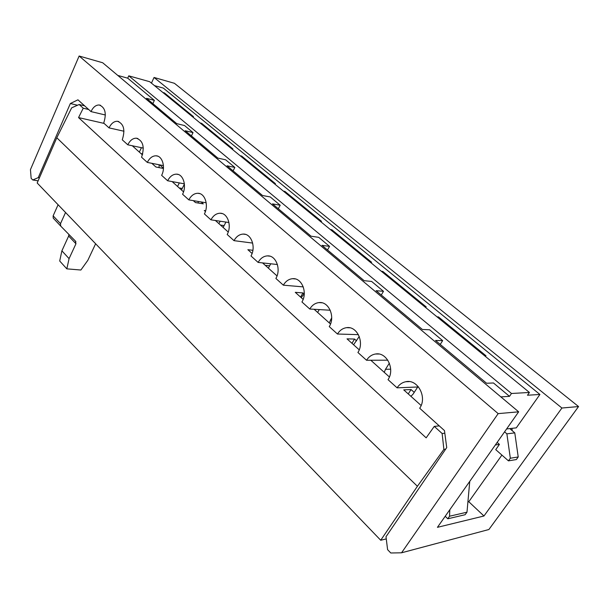 <?xml version="1.0" encoding="UTF-8"?>
<svg xmlns="http://www.w3.org/2000/svg" width="609" height="609" viewBox="0 0 609 609"><rect width="100%" height="100%" fill="white"/><g stroke="black" fill="none" stroke-linecap="round" stroke-linejoin="round"><path stroke-width="0.91" d="M60.504 223.655L53.135 215.845L53.219 218.129L60.717 226.091L60.504 223.655L65.544 212.488M53.135 215.845L58.091 204.738M386.266 538.912L380.716 540.252L37.179 182.989L56.797 137.771L71.649 107.846L79.162 104.512L83.243 108.204L88.678 109.498M75.501 241.141L75.95 243.76L69.076 258.635L66.83 268.851L59.705 261.01L61.89 250.824L68.657 236.018L68.87 234.389M75.897 241.56L60.717 226.091M95.621 243.76L87.803 260.378L80.875 270.023L66.83 268.851M69.076 258.635L61.89 250.824M449.823 509.718L449.541 516.226L466.989 512.184L465.093 514.727L447.821 518.784L445.217 516.265M469.752 481.369L466.989 512.184M449.541 516.226L447.821 518.784M495.353 444.966L499.433 444.403L495.741 449.648L508.454 460.861L510.334 458.234L506.878 433.844L504.572 431.85M445.643 449.168L443.885 449.404L442.142 433.517L444.821 433.22M380.716 540.252L417.409 486.271L443.885 449.404M163.463 168.259L159.665 164.872M151.808 163.311L155.904 166.995L163.448 168.472M132.29 145.757L142.453 154.899M193.312 200.635L195.459 202.569L203.299 203.863L201.153 201.944M172.134 181.589L183.537 191.85M205.652 210.714L204.274 210.493L205.408 211.513M215.396 220.496L228.23 232.037M252.887 250.307L247.871 249.698L252.08 253.481M262.548 262.898L277.019 275.915M304.028 293.888L302.955 292.929L295.274 292.328L303.137 299.4M314.13 309.281L330.504 324.011M356.585 340.857L354.552 339.046L347.023 338.863L359.226 349.832M370.797 360.239L389.395 376.963M414.227 392.379L411.06 389.547L403.737 389.867L421.124 405.495M442.142 433.517L434.27 426.384L426.155 437.848L78.546 117.59L104.086 123.406M499.433 444.403L497.15 442.408M434.27 426.384L439.264 425.889M56.797 137.771L417.409 486.271M84.598 105.821L79.162 104.512M78.546 117.59L83.243 108.204M508.454 460.861L516.356 459.559L518.221 456.963L514.788 432.885L506.878 433.844M514.788 432.885L509.786 428.599M408.236 393.909L411.06 389.547M518.221 456.963L510.334 458.234M351.972 343.309L354.552 339.046M300.572 297.093L302.955 292.929M506.604 428.957L516.303 427.853L539.924 394.465L527.485 395.233L529.434 392.462L511.484 393.49L509.505 396.345L493.473 382.977L486.576 383.251L435.511 340.469L442.667 340.644L429.611 329.766L422.395 329.477L376.088 290.676L383.495 291.33L371.612 281.434L364.167 280.688L321.971 245.336L329.56 246.386L318.705 237.335L311.085 236.208L272.489 203.87L280.193 205.248L270.236 196.943L262.509 195.504L227.058 165.8L234.846 167.452L225.673 159.809L217.877 158.112L185.212 130.737L193.038 132.61L184.565 125.553L176.732 123.635L146.533 98.331L154.374 100.394L127.715 78.18L117.758 75.409M500.849 396.878L509.505 396.345M511.918 428.355L512.253 430.708M127.715 78.18L128.773 75.836L149.7 81.713L529.434 392.462M154.473 85.618L163.326 88.084L539.924 394.465M105.387 114.994L91 111.599L77.952 99.823L70.347 103.522L77.533 105.235M252.666 243.082L234.008 240.654C236.345 236.467 239.421 234.275 243.227 234.084C251.296 233.544 256.168 247.102 250.984 255.97L258.117 262.418C260.469 258.323 263.56 256.145 267.404 255.879C275.984 255.11 281.396 269.3 275.877 278.442L283.345 285.179C285.697 281.198 288.795 279.029 292.647 278.686C301.782 277.643 307.827 292.533 301.942 301.965L309.768 309.022C312.097 305.162 315.188 303.023 319.032 302.589C328.776 301.211 335.551 316.87 329.256 326.614L337.462 334.021C339.769 330.306 342.821 328.19 346.628 327.665C357.026 325.876 364.669 342.395 357.917 352.482L366.534 360.254C368.795 356.714 371.787 354.636 375.517 354.012C386.624 351.713 395.302 369.183 388.024 379.651L397.083 387.826C399.283 384.485 402.184 382.452 405.8 381.721C417.652 378.806 427.556 397.35 419.685 408.228L444.471 430.586L446.724 447.585L385.999 536.742L387.598 549.668L390.78 552.987L401.552 552.797L488.89 529.518L578.55 406.553L561.917 408.022L483.965 515.998L437.429 527.333L518.655 411.821L498.17 413.625L79.132 56.013L102.685 62.757L518.655 411.821M151.435 83.136L154.054 77.465L174.418 83.296L578.55 406.553M437.041 316.855L438.472 316.939L486.005 355.793L484.619 355.793M438.472 316.939L438.016 317.654M381.348 271.279L382.817 271.447L426.216 306.921L424.777 306.822M382.817 271.447L382.399 272.139M330.322 229.524L331.829 229.76L371.612 262.281L370.127 262.098M331.829 229.76L331.441 230.438M283.406 191.127L284.936 191.424L321.537 221.349L320.022 221.09M284.936 191.424L284.578 192.086M240.113 155.706L241.666 156.056L275.451 183.674L273.913 183.362M241.666 156.056L241.331 156.703M200.056 122.919L201.617 123.315L232.897 148.885L231.344 148.52M201.617 123.315L201.305 123.939M162.869 92.492L164.43 92.918L193.479 116.662L191.919 116.266M164.43 92.918L164.148 93.535M91 111.599C93.162 107.1 95.902 104.9 99.244 104.999C105.25 107.412 106.742 113.434 103.713 123.071L109.041 127.882L123.977 131.232M143.313 148.094L127.799 144.805C130.029 140.359 132.884 138.152 136.378 138.197C143.107 140.694 144.828 147.035 141.554 157.221L147.317 162.42L163.433 165.618M127.799 144.805L122.264 139.804C125.408 129.907 123.81 123.726 117.453 121.275L118.862 121.594M184.375 183.834L167.65 180.766C169.934 176.389 172.895 174.189 176.534 174.151C183.294 174.075 186.94 186.042 182.571 194.233L188.828 199.881L206.192 202.789M167.65 180.766L161.636 175.346C165.793 167.361 162.458 155.835 156.056 155.805L157.701 156.148M234.008 240.654L227.18 234.488C232.067 225.863 227.659 212.884 220.07 213.234L222.163 213.569M188.828 199.881C191.142 195.558 194.149 193.357 197.856 193.281C205.012 193.076 209.016 205.53 204.396 213.926L210.927 219.826L228.938 222.521M283.345 285.179L303.259 286.885M258.117 262.418L277.415 264.519M337.462 334.021L358.412 334.646M309.768 309.022L330.238 310.24M366.534 360.254L387.826 360.185M511.484 393.49L128.773 75.836M154.374 100.394L152.859 103.629M193.038 132.61L191.409 135.936M234.846 167.452L233.095 170.863M280.193 205.248L278.305 208.742M329.56 246.386L327.505 249.972M383.495 291.33L381.264 295.015M442.667 340.644L440.231 344.42M401.552 552.797L498.17 413.625M38.108 180.843L32.741 179.975L31.143 178.308L30.45 169.599L79.132 56.013M154.054 77.465L561.917 408.022M397.083 387.826L418.528 386.951M32.741 179.975L38.238 177.638L70.347 103.522M109.041 127.882C111.234 123.399 114.043 121.199 117.453 121.275M147.317 162.42C149.578 158.005 152.494 155.797 156.056 155.805M210.927 219.826C213.257 215.571 216.309 213.371 220.07 213.234M38.238 177.638L39.418 177.836M467.91 501.923L468.793 501.732L501.9 455.083M468.793 501.732L483.965 515.998M417.728 386.981L413.146 394.038L410.938 396.345M139.339 152.105L141.417 147.69M159.147 164.765L159.071 167.62M181.482 190L184.405 184.101M177.554 186.468L179.312 182.906M198.169 201.442L198.275 203.033M223.145 227.462L225.954 222.079M218.89 223.64L220.153 221.212M268.363 268.127L270.754 263.788M263.743 263.971L264.237 263.08M331.692 317.776L329.271 322.899M317.624 312.425L319.283 309.585M304.272 293.462L301.272 297.717M389.364 363.154L385.505 369.282L384.256 372.343M371.49 360.863L371.878 360.239M359.249 336.48L353.578 344.763M75.95 243.76L68.657 236.018M141.006 153.597L142.727 153.955M179.183 187.93L182.236 188.478M220.466 225.056L224.12 225.589M265.258 265.334L269.65 265.798M330.421 319.931L331.524 319.984M385.505 369.282L390.666 369.199M53.219 218.129L60.588 225.939M375.517 354.012L378.844 354.027M405.8 381.721L409.317 381.607M319.032 302.589L321.91 302.787M346.628 327.665L349.733 327.787M267.404 255.879L269.863 256.168M292.647 278.686L295.312 278.937M243.227 234.084L245.503 234.396M176.534 174.151L178.315 174.494M197.856 193.281L199.782 193.616M136.378 138.197L137.9 138.532M99.244 104.999L100.546 105.319"/></g></svg>
